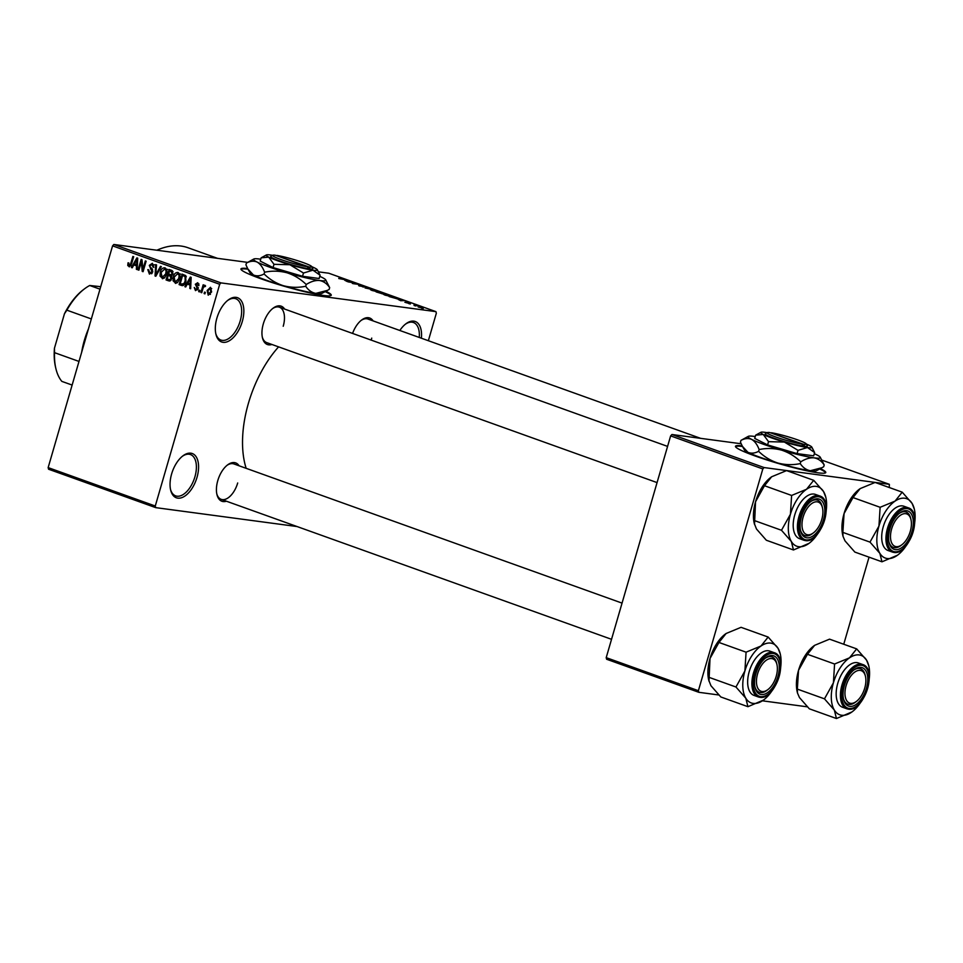 <?xml version="1.0" encoding="UTF-8"?>
<svg xmlns="http://www.w3.org/2000/svg" width="963" height="963" viewBox="0 0 963 963"><rect width="100%" height="100%" fill="white"/><g stroke="black" fill="none" stroke-linecap="round" stroke-linejoin="round"><path stroke-width="1.44" d="M242.279 321.534A23.509 12.603 -70.3 0 1 228.291 341.311A23.509 12.603 -70.3 0 1 215.917 334.233A23.509 12.603 -70.3 0 1 216.892 318.139A23.509 12.603 -70.3 0 1 228.183 300.035A23.509 12.603 -70.3 0 1 241.388 300.913A23.509 12.603 -70.3 0 1 242.279 321.534M215.76 333.511A21.944 11.761 109.7 0 0 220.936 340.047A21.944 11.761 109.7 0 0 240.184 320.98A21.944 11.761 109.7 0 0 235.754 298.735A21.944 11.761 109.7 0 0 227.605 300.504M197.006 477.359A23.509 12.603 -70.3 0 1 183.018 497.137A23.509 12.603 -70.3 0 1 170.656 490.059A23.509 12.603 -70.3 0 1 171.619 473.965A23.509 12.603 -70.3 0 1 182.91 455.86A23.509 12.603 -70.3 0 1 196.127 456.739A23.509 12.603 -70.3 0 1 197.006 477.359M170.487 489.336A21.944 11.761 109.7 0 0 175.663 495.873A21.944 11.761 109.7 0 0 194.923 476.805A21.944 11.761 109.7 0 0 190.481 454.56A21.944 11.761 109.7 0 0 182.332 456.318M247.635 268.533A47.031 4.538 16.2 0 0 240.943 268.954A47.031 4.538 16.2 0 0 260.708 278.68A47.031 4.538 16.2 0 0 306.679 292.198A47.031 4.538 16.2 0 0 331.26 295.196A47.031 4.538 16.2 0 0 325.831 291.259M331.067 295.46A47.031 4.538 16.2 0 0 325.169 291.62M226.389 501.205A20.379 10.918 -70.3 0 1 216.94 494.549A20.379 10.918 -70.3 0 1 217.782 480.609A20.379 10.918 -70.3 0 1 227.569 464.912A20.379 10.918 -70.3 0 1 239.089 465.791M216.783 493.826A18.815 10.087 109.7 0 0 221.189 499.34A18.815 10.087 109.7 0 0 237.692 482.993M271.915 344.477A20.379 10.918 -70.3 0 1 262.466 337.832A20.379 10.918 -70.3 0 1 263.308 323.881A20.379 10.918 -70.3 0 1 273.095 308.196A20.379 10.918 -70.3 0 1 284.615 309.063M262.309 337.098A18.815 10.087 109.7 0 0 266.715 342.611L657.067 482.595M371.104 340.083A18.815 10.087 109.7 0 0 371.742 338.109M156.861 250.224A115.993 62.174 -70.3 0 1 187.978 247.732L217.554 258.349M246.167 468.331A87.777 47.055 -70.3 0 1 248.418 403.292A87.777 47.055 -70.3 0 1 278.584 346.873M742.16 445.869A47.031 4.538 16.2 0 0 735.467 446.29A47.031 4.538 16.2 0 0 755.245 456.017A47.031 4.538 16.2 0 0 801.204 469.535A47.031 4.538 16.2 0 0 825.785 472.532A47.031 4.538 16.2 0 0 820.368 468.596M825.592 472.797A47.031 4.538 16.2 0 0 819.694 468.957M415.787 305.945L414.15 305.548L415.787 305.945M414.006 304.994L417.629 305.861L414.006 304.994M410.358 303.995L408.709 303.598L410.358 303.995M408.781 303.321L405.471 302.454L408.071 303.008L406.892 302.226L409.901 303.032L407.77 302.526L408.216 303.225M405.519 302.25L404.845 302.213M407.626 302.526L406.819 302.454M409.841 303.309L410.515 303.526M398.188 299.421L404.063 300.6L400.68 300.709L398.188 299.421M384.851 295.051L383.515 294.365L384.755 294.353L390.942 295.87C392.723 296.604 392.723 296.833 390.942 296.556L384.851 295.051M390.894 296.038L390.942 295.87C392.723 296.604 392.723 296.833 390.942 296.556M371.838 290.393L370.49 289.694L371.742 289.682L377.917 291.199C379.699 291.933 379.699 292.162 377.929 291.885L371.838 290.393M377.869 291.368L377.917 291.199C379.699 291.933 379.699 292.162 377.929 291.885M338.783 278.536L346.584 279.98L338.916 278.163M428.354 340.709L436.335 313.252L435.926 311.639L220.984 282.893L219.696 284.278L155.272 506.02L155.693 507.633L48.559 469.222L48.15 467.609L155.272 506.02M435.926 311.639L328.792 273.227L318.452 271.843M247.635 262.369L113.851 244.47L220.984 282.893M344.73 280.257L350.616 281.425L347.222 281.545L344.73 280.257M353.662 282.785L348.125 281.87L354.059 282.665L354.902 282.966L353.493 283.531L359.03 284.446L353.108 283.652L352.265 283.351L353.662 282.785L353.493 283.531M363.581 287.046L358.778 285.253L362.786 286.757L361.45 285.662L365.338 286.685L361.871 285.951L363.713 287.058M359.404 285.927L358.657 285.65M359.644 285.554L360.126 286.18M362.738 286.89L361.366 285.963M365.29 286.854L365.952 287.311M374.246 289.899L365.061 287.937L368.636 287.889L366.096 288.154L374.246 289.899M382.708 293.884L376.1 291.897L382.022 292.692L385.176 294.16L383.009 293.908M384.442 293.727L385.176 294.16M397.442 298.879L389.124 296.568L395.047 297.362L398.309 298.975M422.685 308.112L418.207 307.016L422.613 307.787M423.263 308.617L421.625 308.22L423.263 308.617M297.049 526.544L155.693 507.633M205.348 292.367L204.914 293.859L204.12 293.571L204.553 292.078L205.348 292.367M202.892 288.768L201.736 292.728L200.954 292.439L203.169 284.807L203.951 285.096L203.602 286.312L204.938 285.301L205.576 285.975L203.494 287.263L202.892 288.768M204.385 286.613L203.494 287.263M199.907 290.417L199.473 291.909L198.679 291.62L199.124 290.128L199.907 290.417M195.85 289.562L197.259 287.997L195.32 284.254L197.74 282.713L198.944 285.554L197.451 283.82L196.163 284.374L198.113 288.852L195.477 290.633L194.261 287.48L195.85 289.562L197.668 289.839M198.968 284.013L195.32 284.254M187.291 284.085L185.703 286.974L184.872 286.673L190.325 277.043L191.156 277.344L190.638 288.744L189.819 288.443L190.036 285.06L187.291 284.085L190.83 284.591M175.844 283.363L173.063 280.775L173.328 276.899C174.026 273.865 175.579 272.385 177.999 272.481C179.973 273.937 180.466 276.104 179.479 278.957L177.601 282.448L175.362 283.363M162.819 278.692L160.039 276.104L160.303 272.228C161.002 269.195 162.554 267.714 164.974 267.81C166.948 269.267 167.442 271.434 166.455 274.286L164.577 277.777L162.338 278.692M129.487 266.811L127.766 265.523L128.019 262.827L128.861 262.971L129.186 265.499L130.27 265.018L132.882 256.447L133.676 256.736L131.606 263.85L129.15 266.799M129.186 265.499L131.161 265.138M219.696 284.278L112.575 245.854L48.15 467.609M133.845 264.921L132.244 267.798L131.413 267.509L136.878 257.879L137.709 258.18L137.191 269.58L136.361 269.279L136.59 265.896L133.845 264.921L137.384 265.427M141.332 261.792L138.889 270.182L138.094 269.905L141.152 259.408L141.994 259.721L142.897 269.327L145.341 260.913L146.123 261.202L143.078 271.686L142.235 271.385L141.332 261.792L142.199 261.912M149.831 272.902L151.961 271.686L149.301 265.355L152.383 263.296L153.863 267.281L153.033 267.136L152.058 264.524L150.084 265.68L150.023 266.835L152.286 269.026L152.756 271.951L149.409 274.106L147.808 269.628L148.639 269.772L149.831 272.902L152.118 273.263M153.863 264.765L155.031 264.885M161.339 266.655L155.801 276.249L155.031 275.972L155.729 264.644L156.548 264.933L155.729 274.864L160.508 266.354L161.339 266.655M171.835 278.596L168.525 280.811L166.069 279.932L169.115 269.447L171.583 270.326L172.991 273.745L171.498 275.635L171.835 278.596M169.235 280.991L169.849 280.991M185.955 281.208C185.293 284.266 183.789 285.674 181.417 285.433L179.094 284.603L182.139 274.118L185.558 275.55L185.955 281.208M182.091 285.602L182.717 285.602M211.595 291.958L208.213 295.196L207.153 290.453L210.512 287.299L211.595 291.958M807.259 706.818L762.407 700.811M718.735 694.973L698.801 692.301L606.618 659.246L606.209 657.645L698.392 690.7L698.801 692.301M741.137 443.762L671.921 434.506L764.092 467.561L762.816 468.945L698.392 690.7M762.816 468.945L670.633 435.89L606.209 657.645M889.282 487.531L889.343 484.317L764.092 467.561M889.343 484.317L821.848 460.109M869.047 557.168L843.744 644.247M670.633 435.89L671.921 434.506M755.257 436.54A37.617 3.623 16.2 0 0 754.306 436.408A37.617 3.623 16.2 0 0 748.335 436.335A37.617 3.623 16.2 0 0 751.658 439.405C754.787 441.235 757.279 444.605 759.133 449.552L758.615 451.31C754.775 453.356 751.212 453.693 747.914 452.297A37.617 3.623 16.2 0 1 744.399 449.902L742.521 446.519A47.031 4.538 16.2 0 0 735.491 446.615M112.575 245.854L113.851 244.47M399.838 330.478A23.509 12.603 -70.3 0 1 405.892 323.809A23.509 12.603 -70.3 0 1 421.385 338.206M352.566 333.439A20.379 10.918 -70.3 0 1 361.619 320.029A20.379 10.918 -70.3 0 1 373.126 320.908M283.218 326.264A18.815 10.087 109.7 0 0 279.414 307.197A18.815 10.087 109.7 0 0 272.517 308.654M700.643 438.346L367.926 319.042A18.815 10.087 109.7 0 0 361.029 320.498M622.05 603.115L233.889 463.925A18.815 10.087 109.7 0 0 226.979 465.382M419.266 337.447A21.944 11.761 109.7 0 0 413.452 322.509A21.944 11.761 109.7 0 0 405.303 324.266M247.997 269.207A47.031 4.538 16.2 0 0 240.955 269.291M130.739 265.92L127.766 265.523M132.34 267.63L131.413 267.509M136.337 265.246L136.722 264.584M137.203 269.387L136.361 269.279M137.36 266.005L136.59 265.896M136.096 260.997L134.471 263.79L136.674 264.572L137.035 259.143L136.096 260.997M137.661 259.228L137.035 259.143M137.42 264.681L136.674 264.572M138.937 270.013L138.094 269.905M143.74 269.435L142.897 269.327M143.138 271.506L142.235 271.385M151.636 273.769L151.263 273.143M152.804 271.795L151.961 271.686M150.144 265.475L149.301 265.355M153.875 267.245L153.033 267.136M155.898 276.092L155.031 275.972M156.536 274.973L155.729 274.864M161.086 276.237L160.039 276.104M161.146 272.336L160.303 272.228M164.095 278.187L163.746 277.585M166.479 269.279L167.634 269.399M166.9 271.602L164.625 269.038L161.098 272.529L162.193 277.332L164.649 277.705M166.515 274.082L165.672 273.974L166.021 271.482M162.193 277.332L165.672 273.974M170.451 280.739L166.069 279.932M169.452 280.377L169.632 279.764M170.824 275.647L171.065 274.84M172.1 271.289L172.281 270.675M169.548 270.952L168.645 274.082L170.993 274.816L172.148 273.636L170.933 271.446L169.548 270.952L172.895 271.397M172.991 273.745L172.148 273.636M172.353 274.997L170.126 274.624M168.284 275.31L167.213 278.993L169.765 279.752L171.041 278.319L169.849 275.875L168.284 275.31L171.595 275.755M171.823 276.14L169.849 275.875M171.883 278.439L171.041 278.319M171.221 279.944L168.898 279.595M174.11 280.907L173.063 280.775M174.171 277.007L173.328 276.899M177.12 282.857L176.771 282.255M179.503 273.949L180.659 274.058M179.925 276.273L177.649 273.709L174.11 277.2L175.218 282.003L177.674 282.376M179.539 278.752L178.697 278.644L179.046 276.152M175.218 282.003L178.697 278.644M183.403 285.385L179.094 284.603M182.476 285.048L182.669 284.386M185.113 275.96L185.293 275.346M185.979 276.08L182.573 275.623L180.237 283.664L184.306 284.603M186.136 276.417L182.573 275.623M186.292 276.911L183.981 276.128M186.003 281.015L185.173 280.907L185.052 276.742M185.052 283.483L184.102 283.363L185.173 280.907M181.67 284.169L184.102 283.363M185.799 286.793L184.872 286.673M189.783 284.422L190.168 283.748M190.65 288.563L189.819 288.443M190.806 285.168L190.036 285.06M189.542 280.161L187.917 282.953L190.12 283.748L190.481 278.307L189.542 280.161M191.107 278.391L190.481 278.307M190.867 283.844L190.12 283.748M198.113 288.876L197.271 288.756M198.258 288.13L197.259 287.997M198.956 285.517L198.113 285.409M199.522 291.741L198.679 291.62M201.797 292.547L200.954 292.439M205.275 286.541L203.602 286.312M204.963 293.691L204.12 293.571M207.996 290.561L207.153 290.453M211.655 288.551L209.982 288.322L207.948 290.73L208.55 294.112L210.452 294.389L208.935 294.16M211.704 288.575L210.175 288.37L210.777 291.741L211.619 291.861M208.55 294.112L210.777 291.741M348.161 280.943L345.693 280.438L348.161 280.943M353.842 283.387L354.059 282.665M377.231 291.115L372.525 290.477L378.086 291.909M372.488 290.609L372.525 289.971M382.13 292.884L384.285 293.859L382.13 292.884M384.249 293.98L383.503 293.378M379.663 292.559L377.58 292.271L381.914 293.595L379.663 292.559M381.866 293.739L381.228 293.113M390.256 295.785L385.549 295.147L391.098 296.58M385.501 295.28L385.537 294.642M395.143 297.555L390.605 296.941L396.66 298.59L397.563 298.446L395.143 297.555M396.612 298.759L397.563 298.446M401.607 300.107L399.139 299.613L401.607 300.107M422.035 307.522L418.845 307.101L421.806 307.979M881.976 561.802L854.855 552.076L844.984 540.845L843.022 536.319L842.878 532.395L869.998 542.121L879.869 553.352L881.976 561.802L897.504 555.206M906.159 545.708A31.55 16.913 -70.3 0 1 897.853 554.941A31.55 16.913 -70.3 0 1 896.902 555.627A31.55 16.913 -70.3 0 1 879.869 553.352A31.55 16.913 -70.3 0 1 878.942 526.099A31.55 16.913 109.7 0 1 895.048 501.121A31.55 16.913 -70.3 0 1 904.726 498.22A31.55 16.913 -70.3 0 1 912.069 503.396L902.211 492.165L895.048 501.121L880.122 507.296L878.942 526.099L869.998 542.121M906.616 510.679A20.379 10.918 -70.3 0 1 911.949 531.636A20.379 10.918 -70.3 0 1 895.289 549.644A20.379 10.918 -70.3 0 1 889.114 542.638A20.379 10.918 -70.3 0 1 899.743 513.002A20.379 10.918 -70.3 0 1 906.616 510.679M901.982 544.685A17.238 9.245 109.7 0 0 908.771 535.5A17.238 9.245 109.7 0 0 910.974 519.599A17.238 9.245 109.7 0 0 903.21 513.905A17.238 9.245 109.7 0 0 893.146 524.823A17.238 9.245 109.7 0 0 891.618 542.795A17.238 9.245 109.7 0 0 901.982 544.685L900.826 545.552A18.815 10.087 -70.3 0 1 893.363 547.417A18.815 10.087 -70.3 0 1 888.957 541.904A18.815 10.087 109.7 0 0 893.363 547.417A18.815 10.087 109.7 0 0 894.483 547.694A18.815 10.087 109.7 0 0 901.416 545.094M910.793 518.937A18.815 10.087 109.7 0 0 906.063 512.003A18.815 10.087 109.7 0 0 904.931 511.738A18.815 10.087 109.7 0 0 899.153 513.472A18.815 10.087 -70.3 0 1 906.063 512.003A18.815 10.087 -70.3 0 1 910.637 518.202L910.974 519.599M902.5 505.9A23.509 12.603 109.7 0 0 883.673 525.389A23.509 12.603 109.7 0 0 888.03 550.511L892.268 552.028A23.509 12.603 -70.3 0 1 887.91 526.917A23.509 12.603 -70.3 0 1 906.737 507.417A23.509 12.603 -70.3 0 1 908.145 507.766L903.908 506.237A23.509 12.603 109.7 0 0 902.5 505.9M842.878 532.395L844.057 513.592L853.001 497.57L860.164 488.614L875.09 482.439L902.211 492.165M843.022 536.319L842.757 535.187A31.55 16.913 -70.3 0 1 844.057 513.592A31.55 16.913 -70.3 0 1 859.213 489.3L860.164 488.614M853.001 497.57L880.122 507.296M914.308 509.054L912.069 503.396A31.55 16.913 -70.3 0 1 914.308 509.054A31.55 16.913 -70.3 0 1 914.85 521.465M822.655 515.398A17.238 9.245 109.7 0 0 822.462 507.766A17.238 9.245 109.7 0 0 812.062 503.336A17.238 9.245 109.7 0 0 802.227 521.248A17.238 9.245 109.7 0 0 813.47 532.84A17.238 9.245 109.7 0 0 822.655 515.398M822.282 507.092A18.815 10.087 109.7 0 0 817.539 500.17A18.815 10.087 109.7 0 0 816.419 499.893A18.815 10.087 109.7 0 0 810.641 501.627A18.815 10.087 -70.3 0 1 817.539 500.17A18.815 10.087 -70.3 0 1 822.125 506.357L822.462 507.766M813.47 532.84L812.315 533.719A18.815 10.087 -70.3 0 1 804.839 535.584A18.815 10.087 -70.3 0 1 800.434 530.071A18.815 10.087 109.7 0 0 804.839 535.584A18.815 10.087 109.7 0 0 805.971 535.861A18.815 10.087 109.7 0 0 812.904 533.249M845.213 689.809A17.238 9.245 109.7 0 0 856.444 701.401A17.238 9.245 109.7 0 0 865.629 683.959A17.238 9.245 109.7 0 0 865.448 676.327A17.238 9.245 109.7 0 0 855.048 671.897A17.238 9.245 109.7 0 0 845.213 689.809M856.444 701.401L855.3 702.28A18.815 10.087 -70.3 0 1 847.825 704.146A18.815 10.087 -70.3 0 1 843.419 698.632A18.815 10.087 109.7 0 0 847.825 704.146A18.815 10.087 109.7 0 0 848.957 704.422A18.815 10.087 109.7 0 0 855.89 701.81M865.268 675.653A18.815 10.087 109.7 0 0 860.525 668.731A18.815 10.087 109.7 0 0 859.405 668.454A18.815 10.087 109.7 0 0 853.615 670.188A18.815 10.087 -70.3 0 1 860.525 668.731A18.815 10.087 -70.3 0 1 865.111 674.919L865.448 676.327M759.097 669.706A17.238 9.245 109.7 0 0 757.58 687.678A17.238 9.245 109.7 0 0 767.932 689.568A17.238 9.245 109.7 0 0 774.721 680.384A17.238 9.245 109.7 0 0 776.924 664.482A17.238 9.245 109.7 0 0 769.172 658.788A17.238 9.245 109.7 0 0 759.097 669.706M767.932 689.568L766.789 690.435A18.815 10.087 -70.3 0 1 759.313 692.301A18.815 10.087 -70.3 0 1 754.908 686.788A18.815 10.087 109.7 0 0 759.313 692.301A18.815 10.087 109.7 0 0 760.433 692.578A18.815 10.087 109.7 0 0 767.367 689.965M776.756 663.808A18.815 10.087 109.7 0 0 772.013 656.886A18.815 10.087 109.7 0 0 770.882 656.622A18.815 10.087 109.7 0 0 765.104 658.355A18.815 10.087 -70.3 0 1 772.013 656.886A18.815 10.087 -70.3 0 1 776.599 663.086L776.924 664.482M87.043 333.752A56.432 30.25 109.7 0 0 82.926 347.896M81.674 352.217A54.867 29.408 -70.3 0 1 88.452 328.901M72.129 385.068L61.849 381.384A54.867 29.408 109.7 0 1 55.89 368.636A54.867 29.408 109.7 0 1 54.53 352.663L54.458 348.185L64.461 313.757A53.302 28.565 -70.3 0 1 83.36 289.707L84.503 288.84A54.867 29.408 109.7 0 0 66.868 310.17L64.461 313.757M79.002 361.438L54.53 352.663M91.341 318.946L66.868 310.17M99.983 289.177L89.715 285.493L100.718 286.685M55.89 368.636L55.565 367.228A53.302 28.565 -70.3 0 1 54.458 348.185M89.715 285.493A54.867 29.408 109.7 0 0 84.503 288.84M817.647 533.863A31.55 16.913 109.7 0 1 809.341 543.108A31.55 16.913 109.7 0 1 808.39 543.794A31.55 16.913 -70.3 0 1 798.7 546.695A31.55 16.913 -70.3 0 1 791.357 541.507L793.464 549.969L808.98 543.361M806.777 537.799A20.379 10.918 -70.3 0 1 800.602 530.806A20.379 10.918 -70.3 0 1 811.219 501.157A20.379 10.918 -70.3 0 1 818.093 498.846A20.379 10.918 -70.3 0 1 823.437 519.791A20.379 10.918 -70.3 0 1 806.777 537.799M819.633 495.921L815.396 494.404A23.509 12.603 109.7 0 0 813.988 494.067A23.509 12.603 109.7 0 0 795.161 513.556A23.509 12.603 109.7 0 0 799.519 538.666L803.756 540.183A23.509 12.603 -70.3 0 1 799.398 515.073A23.509 12.603 -70.3 0 1 818.225 495.584A23.509 12.603 -70.3 0 1 819.633 495.921C835.102 500.134 820.873 543.926 805.297 540.568L803.756 540.183A23.509 12.603 -70.3 0 0 805.164 540.532M754.51 524.486L755.546 501.747A31.55 16.913 -70.3 0 0 754.246 523.342L756.473 529L766.343 540.243L793.464 549.969M781.487 530.276L791.357 541.507A31.55 16.913 -70.3 0 1 790.43 514.254L781.487 530.276L754.366 520.55M791.61 495.451L790.43 514.254A31.55 16.913 -70.3 0 1 806.525 489.276L791.61 495.451L764.478 485.725L771.652 476.769L786.578 470.594L813.699 480.32L806.525 489.276A31.55 16.913 -70.3 0 1 823.558 491.563L813.699 480.32M771.652 476.769L770.725 477.443A31.55 16.913 -70.3 0 0 755.546 501.747L764.478 485.725M825.797 497.221L823.558 491.563A31.55 16.913 -70.3 0 1 825.797 497.221A31.55 16.913 -70.3 0 1 826.338 509.632M836.45 718.53L809.317 708.804L799.459 697.561L797.496 693.047L797.352 689.111L824.472 698.837L834.331 710.068L836.45 718.53L851.966 711.934M860.621 702.424A31.55 16.913 -70.3 0 1 852.315 711.669A31.55 16.913 -70.3 0 1 851.364 712.355A31.55 16.913 -70.3 0 1 834.331 710.068A31.55 16.913 -70.3 0 1 833.404 682.815A31.55 16.913 109.7 0 1 849.51 657.837A31.55 16.913 -70.3 0 1 859.201 654.936A31.55 16.913 -70.3 0 1 866.544 660.124L856.673 648.881L849.51 657.837L834.584 664.013L833.404 682.815L824.472 698.837M861.078 667.407A20.379 10.918 -70.3 0 1 866.423 688.352A20.379 10.918 -70.3 0 1 849.763 706.361A20.379 10.918 -70.3 0 1 843.576 699.367A20.379 10.918 -70.3 0 1 854.205 669.718A20.379 10.918 -70.3 0 1 861.078 667.407M856.974 662.628A23.509 12.603 109.7 0 0 838.135 682.117A23.509 12.603 109.7 0 0 842.505 707.227L846.742 708.744A23.509 12.603 -70.3 0 1 842.372 683.634A23.509 12.603 -70.3 0 1 861.199 664.145A23.509 12.603 -70.3 0 1 862.607 664.482L858.37 662.965A23.509 12.603 109.7 0 0 856.974 662.628M797.352 689.111L798.532 670.308L807.463 654.298L814.638 645.33L829.552 639.155L856.673 648.881M797.496 693.047L797.22 691.903A31.55 16.913 -70.3 0 1 798.532 670.308A31.55 16.913 -70.3 0 1 813.675 646.029L814.638 645.33M807.463 654.298L834.584 664.013M868.77 665.782L866.544 660.124A31.55 16.913 -70.3 0 1 868.77 665.782A31.55 16.913 -70.3 0 1 869.312 678.193M772.109 690.591A31.55 16.913 109.7 0 1 763.803 699.824A31.55 16.913 109.7 0 1 762.852 700.51A31.55 16.913 -70.3 0 1 753.162 703.411A31.55 16.913 -70.3 0 1 745.819 698.235L747.926 706.686L763.454 700.089M761.252 694.528A20.379 10.918 -70.3 0 1 755.064 687.522A20.379 10.918 -70.3 0 1 765.693 657.885A20.379 10.918 -70.3 0 1 772.567 655.562A20.379 10.918 -70.3 0 1 777.911 676.52A20.379 10.918 -70.3 0 1 761.252 694.528M774.096 652.637L769.858 651.12A23.509 12.603 109.7 0 0 768.45 650.783A23.509 12.603 109.7 0 0 749.623 670.272A23.509 12.603 109.7 0 0 753.993 695.394L758.218 696.911A23.509 12.603 -70.3 0 1 753.86 671.801A23.509 12.603 -70.3 0 1 772.687 652.3A23.509 12.603 -70.3 0 1 774.096 652.637C789.576 656.85 775.347 700.655 759.771 697.284L758.218 696.911A23.509 12.603 -70.3 0 0 759.626 697.248M708.985 681.202L710.02 658.475A31.55 16.913 -70.3 0 0 708.708 680.071L710.947 685.728L720.806 696.959L747.926 706.686M735.961 687.004L745.819 698.235A31.55 16.913 -70.3 0 1 744.893 670.982L735.961 687.004L708.84 677.278M746.072 652.18L744.893 670.982A31.55 16.913 -70.3 0 1 760.999 646.004L746.072 652.18L718.952 642.453L726.114 633.498L741.041 627.322L768.161 637.049L760.999 646.004A31.55 16.913 -70.3 0 1 778.032 648.28L768.161 637.049M725.488 633.943A31.55 16.913 -70.3 0 0 725.163 634.184A31.55 16.913 -70.3 0 0 710.02 658.475L718.952 642.453M725.163 634.184L726.114 633.498M780.259 653.937L778.032 648.28A31.55 16.913 -70.3 0 1 780.259 653.937A31.55 16.913 -70.3 0 1 780.8 666.348M272.77 255.255A20.379 1.962 16.2 0 0 284.579 260.792A20.379 1.962 16.2 0 0 307.498 266.775L275.201 255.195A20.379 1.962 16.2 0 0 272.77 255.255L270.844 256.302A21.944 2.119 16.2 0 0 283.616 262.285A21.944 2.119 16.2 0 0 308.304 268.725L310.038 268.966L309.183 267.004L276.501 255.664M309.183 267.004A20.379 1.962 16.2 0 0 311.723 266.57A20.379 1.962 16.2 0 0 298.024 260.829A20.379 1.962 16.2 0 0 276.899 255.424M310.002 268.954A21.944 2.119 16.2 0 0 312.794 268.496L311.723 266.57M272.649 255.327A26.651 2.576 16.2 0 0 270.579 255.002A26.651 2.576 16.2 0 0 266.354 254.954L261.129 257.831L268.713 257.133L273.998 264.319L273.059 267.57L302.538 276.273L319.15 278.5L320.089 275.237L317.296 269.76A26.651 2.576 16.2 0 0 314.805 268.063A26.651 2.576 16.2 0 0 311.783 266.691M261.129 257.831L260.191 261.081L273.059 267.57M273.998 264.319L289.887 264.729L303.489 273.023L302.538 276.273M303.489 273.023L312.939 270.194L320.089 275.237M260.732 259.203A37.617 3.623 16.2 0 0 259.769 259.071A37.617 3.623 16.2 0 0 253.811 259.011A37.617 3.623 16.2 0 0 257.133 262.08A37.617 3.623 16.2 0 0 287.034 272.794A37.617 3.623 16.2 0 0 319.56 280.51A37.617 3.623 16.2 0 0 325.723 279.896A37.617 3.623 16.2 0 0 322.208 277.5A37.617 3.623 16.2 0 0 319.776 276.357M264.091 273.974C260.251 276.032 256.688 276.357 253.389 274.961L247.888 269.002L245.914 264.825L246.432 263.068C250.272 261.009 253.835 260.684 257.133 262.08C260.263 263.898 262.755 267.281 264.596 272.216L264.091 273.974C269.64 279.414 276.032 283.315 283.291 285.686C290.742 287.636 298.217 287.829 305.716 286.264L306.222 284.506C310.917 281.509 315.358 280.173 319.56 280.51C323.64 281.292 327.011 283.664 329.671 287.636L329.165 289.406L327.456 290.369L315.816 293.39C311.735 292.62 308.365 290.236 305.716 286.264M264.596 272.216C272.096 270.651 279.571 270.844 287.034 272.794C294.281 275.165 300.673 279.065 306.222 284.506M329.671 287.636L325.723 279.896M253.811 259.011L246.432 263.068M247.985 269.183L249.874 272.565A37.617 3.623 16.2 0 0 253.389 274.961A37.617 3.623 16.2 0 0 283.291 285.686A37.617 3.623 -163.8 0 0 315.816 293.39A37.617 3.623 16.2 0 0 321.786 293.462L327.456 290.369M266.354 254.954A26.651 2.576 16.2 0 0 268.713 257.133A26.651 2.576 16.2 0 0 289.887 264.729A26.651 2.576 16.2 0 0 312.939 270.194A26.651 2.576 16.2 0 0 317.296 269.76M307.498 266.775L308.304 268.725M767.294 432.592A20.379 1.962 16.2 0 0 779.103 438.129A20.379 1.962 16.2 0 0 802.023 444.112L769.726 432.531A20.379 1.962 16.2 0 0 767.294 432.592L765.368 433.639A21.944 2.119 16.2 0 0 778.14 439.622A21.944 2.119 16.2 0 0 802.829 446.062L804.574 446.302L803.708 444.34L771.038 433.001M803.708 444.34A20.379 1.962 16.2 0 0 806.248 443.907A20.379 1.962 16.2 0 0 792.549 438.153A20.379 1.962 16.2 0 0 771.423 432.76M804.526 446.278A21.944 2.119 16.2 0 0 807.319 445.833L806.248 443.907M767.174 432.652A26.651 2.576 16.2 0 0 765.116 432.339A26.651 2.576 16.2 0 0 760.89 432.291L755.654 435.168L763.238 434.469L768.534 441.656L767.583 444.906L797.063 453.609L813.675 455.824L814.626 452.574L811.821 447.097A26.651 2.576 16.2 0 0 809.329 445.4A26.651 2.576 16.2 0 0 806.32 444.027M755.654 435.168L754.715 438.418L767.583 444.906M768.534 441.656L784.412 442.065L798.014 450.359L797.063 453.609M798.014 450.359L807.463 447.53L814.626 452.574M748.335 436.335L740.956 440.392C744.796 438.346 748.359 438.021 751.658 439.405A37.617 3.623 16.2 0 0 781.559 450.13A37.617 3.623 16.2 0 0 814.096 457.846A37.617 3.623 16.2 0 0 820.247 457.232A37.617 3.623 16.2 0 0 816.732 454.837A37.617 3.623 16.2 0 0 814.301 453.693M740.956 440.392L740.451 442.161L742.413 446.338L747.914 452.297A37.617 3.623 16.2 0 0 777.815 463.022C770.569 460.651 764.165 456.739 758.615 451.31M800.241 463.6C792.754 465.165 785.278 464.973 777.815 463.022A37.617 3.623 -163.8 0 0 810.352 470.726C806.272 469.956 802.901 467.573 800.241 463.6L800.747 461.843C805.441 458.845 809.895 457.509 814.096 457.846C818.177 458.617 821.547 461 824.208 464.973L823.69 466.73L821.993 467.705L810.352 470.726A37.617 3.623 16.2 0 0 816.311 470.799L821.993 467.705M759.133 449.552C766.62 447.988 774.096 448.18 781.559 450.13C788.805 452.502 795.197 456.402 800.747 461.843M824.208 464.973L820.247 457.232M760.89 432.291A26.651 2.576 16.2 0 0 763.238 434.469A26.651 2.576 16.2 0 0 784.412 442.065A26.651 2.576 16.2 0 0 807.463 447.53A26.651 2.576 16.2 0 0 811.821 447.097M802.023 444.112L802.829 446.062M131.63 263.766L130.787 263.645M137.553 261.551L136.854 261.454M152.455 269.243L150.565 268.99M157.414 273.456L156.548 273.336M173.015 271.722L170.933 271.446M191.011 280.714L190.301 280.63M198.246 287.516L196.608 287.287M893.676 552.365A23.509 12.603 -70.3 0 1 892.268 552.028L893.808 552.401C909.385 555.771 923.613 511.967 908.145 507.766M907.218 508.584A22.57 12.098 109.7 0 0 888.765 528.531A22.57 12.098 109.7 0 0 894.687 551.739A22.57 12.098 109.7 0 0 913.141 531.793A22.57 12.098 109.7 0 0 907.218 508.584M806.175 539.894A22.57 12.098 109.7 0 0 824.629 519.948A22.57 12.098 109.7 0 0 818.706 496.752A22.57 12.098 109.7 0 0 800.253 516.698A22.57 12.098 109.7 0 0 806.175 539.894M848.15 709.093A23.509 12.603 -70.3 0 1 846.742 708.744L848.283 709.129C863.859 712.488 878.087 668.695 862.607 664.482M861.692 665.313A22.57 12.098 109.7 0 0 843.239 685.259A22.57 12.098 109.7 0 0 849.149 708.455A22.57 12.098 109.7 0 0 867.603 688.509A22.57 12.098 109.7 0 0 861.692 665.313M760.638 696.622A22.57 12.098 109.7 0 0 779.091 676.676A22.57 12.098 109.7 0 0 773.181 653.468A22.57 12.098 109.7 0 0 754.727 673.414A22.57 12.098 109.7 0 0 760.638 696.622M170.812 274.804L172.341 275.009M169.488 279.752L171.209 279.98M197.114 283.724L198.956 283.977M667.588 446.399L279.414 307.197M221.189 499.34L611.541 639.312"/></g></svg>
